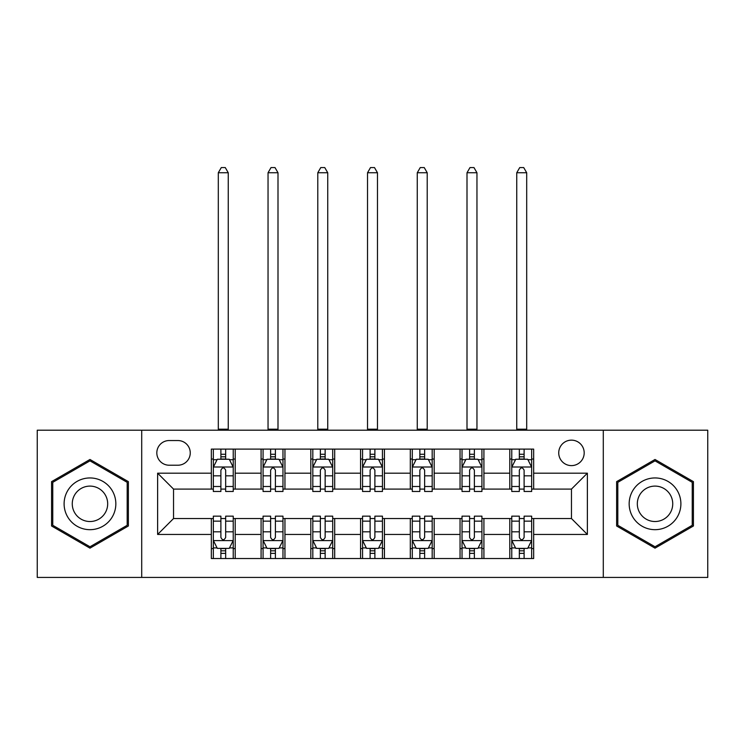 <?xml version="1.0" encoding="UTF-8"?>
<svg xmlns="http://www.w3.org/2000/svg" width="745" height="745" viewBox="0 0 745 745"><rect width="100%" height="100%" fill="white"/><g stroke="black" fill="none" stroke-linecap="round" stroke-linejoin="round"><path stroke-width="1.12" d="M571.462 440.146A12.73 12.73 0 0 0 558.731 452.876A12.73 12.73 0 0 0 571.462 465.616A12.73 12.73 0 0 0 584.192 452.876A12.73 12.73 0 0 0 571.462 440.146M603.292 577.431L707.75 577.431L707.75 430.2L603.292 430.2L603.292 577.431L141.708 577.431L141.708 430.2L37.25 430.2L37.25 577.431L141.708 577.431M169.162 465.215L177.915 465.215A12.339 12.339 0 0 0 190.254 452.876A12.339 12.339 0 0 0 177.915 440.546L169.162 440.546A12.339 12.339 0 0 0 156.823 452.876A12.339 12.339 0 0 0 169.162 465.215M603.292 430.2L141.708 430.2M211.338 534.454L157.623 534.454L157.623 473.177L211.338 473.177L211.338 489.093L173.538 489.093L173.538 518.539L211.338 518.539L211.338 558.527L533.662 558.527L533.662 518.539L571.462 518.539L571.462 489.093L533.662 489.093L533.662 473.177L587.377 473.177L587.377 534.454L533.662 534.454M533.662 473.177L533.662 449.105L211.338 449.105L211.338 473.177M509.785 449.105L509.785 489.093L511.768 489.093M519.33 489.093L524.107 489.093M531.669 489.093L533.662 489.093M509.785 489.093L481.931 489.093M460.047 449.105L460.047 489.093L462.03 489.093M469.592 489.093L474.369 489.093M460.047 489.093L432.184 489.093M410.299 449.105L410.299 489.093L412.292 489.093M419.854 489.093L424.631 489.093M410.299 489.093L382.446 489.093M360.561 449.105L360.561 489.093L362.554 489.093M370.116 489.093L374.884 489.093M360.561 489.093L332.708 489.093M310.823 449.105L310.823 489.093L312.816 489.093M320.369 489.093L325.146 489.093M310.823 489.093L282.97 489.093M261.085 449.105L261.085 489.093L263.069 489.093M270.631 489.093L275.408 489.093M261.085 489.093L233.232 489.093M211.338 489.093L213.331 489.093M220.892 489.093L225.67 489.093M211.338 518.539L213.331 518.539M220.892 518.539L225.67 518.539M233.232 518.539L235.215 518.539L235.215 558.527M263.069 518.539L235.215 518.539M270.631 518.539L275.408 518.539M282.97 518.539L284.953 518.539L284.953 558.527M312.816 518.539L284.953 518.539M320.369 518.539L325.146 518.539M332.708 518.539L334.701 518.539L334.701 558.527M362.554 518.539L334.701 518.539M370.116 518.539L374.884 518.539M382.446 518.539L384.439 518.539L384.439 558.527M412.292 518.539L384.439 518.539M419.854 518.539L424.631 518.539M432.184 518.539L434.177 518.539L434.177 558.527M462.03 518.539L434.177 518.539M469.592 518.539L474.369 518.539M481.931 518.539L483.915 518.539L483.915 558.527M511.768 518.539L483.915 518.539M519.33 518.539L524.107 518.539M531.669 518.539L533.662 518.539M235.215 449.105L235.215 489.093M211.338 459.05L213.331 459.05M220.892 459.05L225.67 459.05M233.232 459.05L235.215 459.05M211.338 548.581L213.331 548.581M220.892 548.581L225.67 548.581M233.232 548.581L235.215 548.581M261.085 518.539L261.085 558.527M284.953 449.105L284.953 489.093M261.085 459.05L263.069 459.05M270.631 459.05L275.408 459.05M282.97 459.05L284.953 459.05M261.085 548.581L263.069 548.581M270.631 548.581L275.408 548.581M282.97 548.581L284.953 548.581M310.823 518.539L310.823 558.527M310.823 548.581L312.816 548.581M320.369 548.581L325.146 548.581M332.708 548.581L334.701 548.581M334.701 449.105L334.701 489.093M310.823 459.05L312.816 459.05M320.369 459.05L325.146 459.05M332.708 459.05L334.701 459.05M360.561 518.539L360.561 558.527M360.561 548.581L362.554 548.581M370.116 548.581L374.884 548.581M382.446 548.581L384.439 548.581M384.439 449.105L384.439 489.093M360.561 459.05L362.554 459.05M370.116 459.05L374.884 459.05M382.446 459.05L384.439 459.05M410.299 518.539L410.299 558.527M410.299 548.581L412.292 548.581M419.854 548.581L424.631 548.581M432.184 548.581L434.177 548.581M434.177 449.105L434.177 489.093M410.299 459.05L412.292 459.05M419.854 459.05L424.631 459.05M432.184 459.05L434.177 459.05M460.047 518.539L460.047 558.527M460.047 548.581L462.03 548.581M469.592 548.581L474.369 548.581M481.931 548.581L483.915 548.581M483.915 449.105L483.915 489.093M460.047 459.05L462.03 459.05M469.592 459.05L474.369 459.05M481.931 459.05L483.915 459.05M509.785 518.539L509.785 558.527M509.785 548.581L511.768 548.581M519.33 548.581L524.107 548.581M531.669 548.581L533.662 548.581M509.785 459.05L511.768 459.05M519.33 459.05L524.107 459.05M531.669 459.05L533.662 459.05M173.538 489.093L157.623 473.177M173.538 518.539L157.623 534.454M587.377 473.177L571.462 489.093M587.377 534.454L571.462 518.539M89.977 548.152L128.373 525.989L128.373 481.643L89.977 459.479L51.573 481.643L51.573 525.989L89.977 548.152M693.427 481.643L655.023 459.479L616.627 481.643L616.627 525.989L655.023 548.152L693.427 525.989L693.427 481.643M225.67 454.273L220.892 454.273M233.232 486.494L225.67 486.494L225.67 491.476L233.232 491.476L233.232 467.208L229.246 459.246L217.307 459.246L213.331 467.208L213.331 491.476L220.892 491.476L220.892 486.494L213.331 486.494M213.331 467.208L213.331 449.105M233.232 467.208L233.232 449.105M220.892 459.246L220.892 449.105M225.67 449.105L225.67 459.246M225.67 486.494L225.67 470.188C224.077 467.124 222.485 467.124 220.892 470.188L220.892 486.494M218.304 430.2L218.304 172.747L228.249 172.747L225.269 167.569L221.293 167.569L218.304 172.747M228.249 430.2L228.249 172.747M220.892 553.358L225.67 553.358M213.331 521.137L220.892 521.137L220.892 516.155L213.331 516.155L213.331 540.423L217.307 548.385L229.246 548.385L233.232 540.423L233.232 516.155L225.67 516.155L225.67 521.137L233.232 521.137M233.232 540.423L233.232 558.527M213.331 540.423L213.331 558.527M225.67 548.385L225.67 558.527M220.892 558.527L220.892 548.385M220.892 521.137L220.892 537.443C222.485 540.507 224.068 540.507 225.67 537.443L225.67 521.137M275.408 454.273L270.631 454.273M282.97 486.494L275.408 486.494L275.408 491.476L282.97 491.476L282.97 467.208L278.984 459.246L267.055 459.246L263.069 467.208L263.069 491.476L270.631 491.476L270.631 486.494L263.069 486.494M263.069 467.208L263.069 449.105M282.97 467.208L282.97 449.105M270.631 459.246L270.631 449.105M275.408 449.105L275.408 459.246M275.408 486.494L275.408 470.188C273.815 467.124 272.223 467.124 270.631 470.188L270.631 486.494M268.042 430.2L268.042 172.747L277.997 172.747L275.007 167.569L271.031 167.569L268.042 172.747M277.997 430.2L277.997 172.747M325.146 454.273L320.369 454.273M332.708 486.494L325.146 486.494L325.146 491.476L332.708 491.476L332.708 467.208L328.731 459.246L316.793 459.246L312.816 467.208L312.816 491.476L320.369 491.476L320.369 486.494L312.816 486.494M312.816 467.208L312.816 449.105M332.708 467.208L332.708 449.105M320.369 459.246L320.369 449.105M325.146 449.105L325.146 459.246M325.146 486.494L325.146 470.188C323.553 467.124 321.97 467.124 320.369 470.188L320.369 486.494M317.789 430.2L317.789 172.747L327.735 172.747L324.746 167.569L320.769 167.569L317.789 172.747M327.735 430.2L327.735 172.747M374.884 454.273L370.116 454.273M382.446 486.494L374.884 486.494L374.884 491.476L382.446 491.476L382.446 467.208L378.469 459.246L366.531 459.246L362.554 467.208L362.554 491.476L370.116 491.476L370.116 486.494L362.554 486.494M362.554 467.208L362.554 449.105M382.446 467.208L382.446 449.105M370.116 459.246L370.116 449.105M374.884 449.105L374.884 459.246M374.884 486.494L374.884 470.188C373.301 467.124 371.708 467.124 370.116 470.188L370.116 486.494M367.527 430.2L367.527 172.747L377.473 172.747L374.493 167.569L370.507 167.569L367.527 172.747M377.473 430.2L377.473 172.747M270.631 553.358L275.408 553.358M263.069 521.137L270.631 521.137L270.631 516.155L263.069 516.155L263.069 540.423L267.055 548.385L278.984 548.385L282.97 540.423L282.97 516.155L275.408 516.155L275.408 521.137L282.97 521.137M282.97 540.423L282.97 558.527M263.069 540.423L263.069 558.527M275.408 548.385L275.408 558.527M270.631 558.527L270.631 548.385M270.631 521.137L270.631 537.443C272.223 540.507 273.815 540.507 275.408 537.443L275.408 521.137M320.369 553.358L325.146 553.358M312.816 521.137L320.369 521.137L320.369 516.155L312.816 516.155L312.816 540.423L316.793 548.385L328.731 548.385L332.708 540.423L332.708 516.155L325.146 516.155L325.146 521.137L332.708 521.137M332.708 540.423L332.708 558.527M312.816 540.423L312.816 558.527M325.146 548.385L325.146 558.527M320.369 558.527L320.369 548.385M320.369 521.137L320.369 537.443C321.961 540.507 323.553 540.507 325.146 537.443L325.146 521.137M370.116 553.358L374.884 553.358M362.554 521.137L370.116 521.137L370.116 516.155L362.554 516.155L362.554 540.423L366.531 548.385L378.469 548.385L382.446 540.423L382.446 516.155L374.884 516.155L374.884 521.137L382.446 521.137M382.446 540.423L382.446 558.527M362.554 540.423L362.554 558.527M374.884 548.385L374.884 558.527M370.116 558.527L370.116 548.385M370.116 521.137L370.116 537.443C371.699 540.507 373.292 540.507 374.884 537.443L374.884 521.137M424.631 454.273L419.854 454.273M432.184 486.494L424.631 486.494L424.631 491.476L432.184 491.476L432.184 467.208L428.207 459.246L416.269 459.246L412.292 467.208L412.292 491.476L419.854 491.476L419.854 486.494L412.292 486.494M412.292 467.208L412.292 449.105M432.184 467.208L432.184 449.105M419.854 459.246L419.854 449.105M424.631 449.105L424.631 459.246M424.631 486.494L424.631 470.188C423.039 467.124 421.447 467.124 419.854 470.188L419.854 486.494M417.265 430.2L417.265 172.747L427.211 172.747L424.231 167.569L420.255 167.569L417.265 172.747M427.211 430.2L427.211 172.747M419.854 553.358L424.631 553.358M412.292 521.137L419.854 521.137L419.854 516.155L412.292 516.155L412.292 540.423L416.269 548.385L428.207 548.385L432.184 540.423L432.184 516.155L424.631 516.155L424.631 521.137L432.184 521.137M432.184 540.423L432.184 558.527M412.292 540.423L412.292 558.527M424.631 548.385L424.631 558.527M419.854 558.527L419.854 548.385M419.854 521.137L419.854 537.443C421.447 540.507 423.03 540.507 424.631 537.443L424.631 521.137M112.374 490.881A25.861 25.861 0 0 0 77.042 481.419A25.861 25.861 0 0 0 67.572 516.751A25.861 25.861 0 0 0 102.903 526.212A25.861 25.861 0 0 0 112.374 490.881M105.306 494.959A17.703 17.703 0 0 0 81.121 488.478A17.703 17.703 0 0 0 74.64 512.672A17.703 17.703 0 0 0 98.824 519.153A17.703 17.703 0 0 0 105.306 494.959M89.977 546.774L52.765 525.3L52.765 482.332L89.977 460.857L127.181 482.332L127.181 525.3L89.977 546.774M655.023 529.676A25.861 25.861 0 0 0 680.893 503.816A25.861 25.861 0 0 0 655.023 477.945A25.861 25.861 0 0 0 629.162 503.816A25.861 25.861 0 0 0 655.023 529.676M655.023 521.519A17.703 17.703 0 0 0 672.735 503.816A17.703 17.703 0 0 0 655.023 486.103A17.703 17.703 0 0 0 637.32 503.816A17.703 17.703 0 0 0 655.023 521.519M617.819 482.332L655.023 460.857L692.235 482.332L692.235 525.3L655.023 546.774L617.819 525.3L617.819 482.332M474.369 454.273L469.592 454.273M481.931 486.494L474.369 486.494L474.369 491.476L481.931 491.476L481.931 467.208L477.945 459.246L466.016 459.246L462.03 467.208L462.03 491.476L469.592 491.476L469.592 486.494L462.03 486.494M462.03 467.208L462.03 449.105M481.931 467.208L481.931 449.105M469.592 459.246L469.592 449.105M474.369 449.105L474.369 459.246M474.369 486.494L474.369 470.188C472.777 467.124 471.185 467.124 469.592 470.188L469.592 486.494M467.003 430.2L467.003 172.747L476.958 172.747L473.969 167.569L469.993 167.569L467.003 172.747M476.958 430.2L476.958 172.747M469.592 553.358L474.369 553.358M462.03 521.137L469.592 521.137L469.592 516.155L462.03 516.155L462.03 540.423L466.016 548.385L477.945 548.385L481.931 540.423L481.931 516.155L474.369 516.155L474.369 521.137L481.931 521.137M481.931 540.423L481.931 558.527M462.03 540.423L462.03 558.527M474.369 548.385L474.369 558.527M469.592 558.527L469.592 548.385M469.592 521.137L469.592 537.443C471.185 540.507 472.777 540.507 474.369 537.443L474.369 521.137M524.107 454.273L519.33 454.273M531.669 486.494L524.107 486.494L524.107 491.476L531.669 491.476L531.669 467.208L527.693 459.246L515.754 459.246L511.768 467.208L511.768 491.476L519.33 491.476L519.33 486.494L511.768 486.494M511.768 467.208L511.768 449.105M531.669 467.208L531.669 449.105M519.33 459.246L519.33 449.105M524.107 449.105L524.107 459.246M524.107 486.494L524.107 470.188C522.515 467.124 520.932 467.124 519.33 470.188L519.33 486.494M516.751 430.2L516.751 172.747L526.696 172.747L523.707 167.569L519.731 167.569L516.751 172.747M526.696 430.2L526.696 172.747M519.33 553.358L524.107 553.358M511.768 521.137L519.33 521.137L519.33 516.155L511.768 516.155L511.768 540.423L515.754 548.385L527.693 548.385L531.669 540.423L531.669 516.155L524.107 516.155L524.107 521.137L531.669 521.137M531.669 540.423L531.669 558.527M511.768 540.423L511.768 558.527M524.107 548.385L524.107 558.527M519.33 558.527L519.33 548.385M519.33 521.137L519.33 537.443C520.923 540.507 522.515 540.507 524.107 537.443L524.107 521.137M261.085 534.454L235.215 534.454M261.085 473.177L235.215 473.177M310.823 473.177L284.953 473.177M310.823 534.454L284.953 534.454M360.561 473.177L334.701 473.177M360.561 534.454L334.701 534.454M410.299 473.177L384.439 473.177M410.299 534.454L384.439 534.454M460.047 473.177L434.177 473.177M460.047 534.454L434.177 534.454M509.785 473.177L483.915 473.177M509.785 534.454L483.915 534.454M233.129 467.003L213.433 467.003M213.331 459.721L217.074 459.721M229.488 459.721L233.232 459.721M220.892 475.822L213.331 475.822M233.232 475.822L225.67 475.822M225.67 456.806L220.892 456.806M218.304 429.204L228.249 429.204M213.433 540.619L233.129 540.619M233.232 547.901L229.488 547.901M217.074 547.901L213.331 547.901M225.67 531.809L233.232 531.809M213.331 531.809L220.892 531.809M220.892 550.825L225.67 550.825M282.867 467.003L263.171 467.003M263.069 459.721L266.812 459.721M279.226 459.721L282.97 459.721M270.631 475.822L263.069 475.822M282.97 475.822L275.408 475.822M275.408 456.806L270.631 456.806M268.042 429.204L277.997 429.204M332.605 467.003L312.909 467.003M312.816 459.721L316.55 459.721M328.964 459.721L332.708 459.721M320.369 475.822L312.816 475.822M332.708 475.822L325.146 475.822M325.146 456.806L320.369 456.806M317.789 429.204L327.735 429.204M382.353 467.003L362.647 467.003M362.554 459.721L366.289 459.721M378.711 459.721L382.446 459.721M370.116 475.822L362.554 475.822M382.446 475.822L374.884 475.822M374.884 456.806L370.116 456.806M367.527 429.204L377.473 429.204M263.171 540.619L282.867 540.619M282.97 547.901L279.226 547.901M266.812 547.901L263.069 547.901M275.408 531.809L282.97 531.809M263.069 531.809L270.631 531.809M270.631 550.825L275.408 550.825M312.909 540.619L332.605 540.619M332.708 547.901L328.964 547.901M316.55 547.901L312.816 547.901M325.146 531.809L332.708 531.809M312.816 531.809L320.369 531.809M320.369 550.825L325.146 550.825M362.647 540.619L382.353 540.619M382.446 547.901L378.711 547.901M366.289 547.901L362.554 547.901M374.884 531.809L382.446 531.809M362.554 531.809L370.116 531.809M370.116 550.825L374.884 550.825M432.091 467.003L412.395 467.003M412.292 459.721L416.036 459.721M428.45 459.721L432.184 459.721M419.854 475.822L412.292 475.822M432.184 475.822L424.631 475.822M424.631 456.806L419.854 456.806M417.265 429.204L427.211 429.204M412.395 540.619L432.091 540.619M432.184 547.901L428.45 547.901M416.036 547.901L412.292 547.901M424.631 531.809L432.184 531.809M412.292 531.809L419.854 531.809M419.854 550.825L424.631 550.825M481.829 467.003L462.133 467.003M462.03 459.721L465.774 459.721M478.188 459.721L481.931 459.721M469.592 475.822L462.03 475.822M481.931 475.822L474.369 475.822M474.369 456.806L469.592 456.806M467.003 429.204L476.958 429.204M462.133 540.619L481.829 540.619M481.931 547.901L478.188 547.901M465.774 547.901L462.03 547.901M474.369 531.809L481.931 531.809M462.03 531.809L469.592 531.809M469.592 550.825L474.369 550.825M531.567 467.003L511.871 467.003M511.768 459.721L515.512 459.721M527.926 459.721L531.669 459.721M519.33 475.822L511.768 475.822M531.669 475.822L524.107 475.822M524.107 456.806L519.33 456.806M516.751 429.204L526.696 429.204M511.871 540.619L531.567 540.619M531.669 547.901L527.926 547.901M515.512 547.901L511.768 547.901M524.107 531.809L531.669 531.809M511.768 531.809L519.33 531.809M519.33 550.825L524.107 550.825"/></g></svg>
